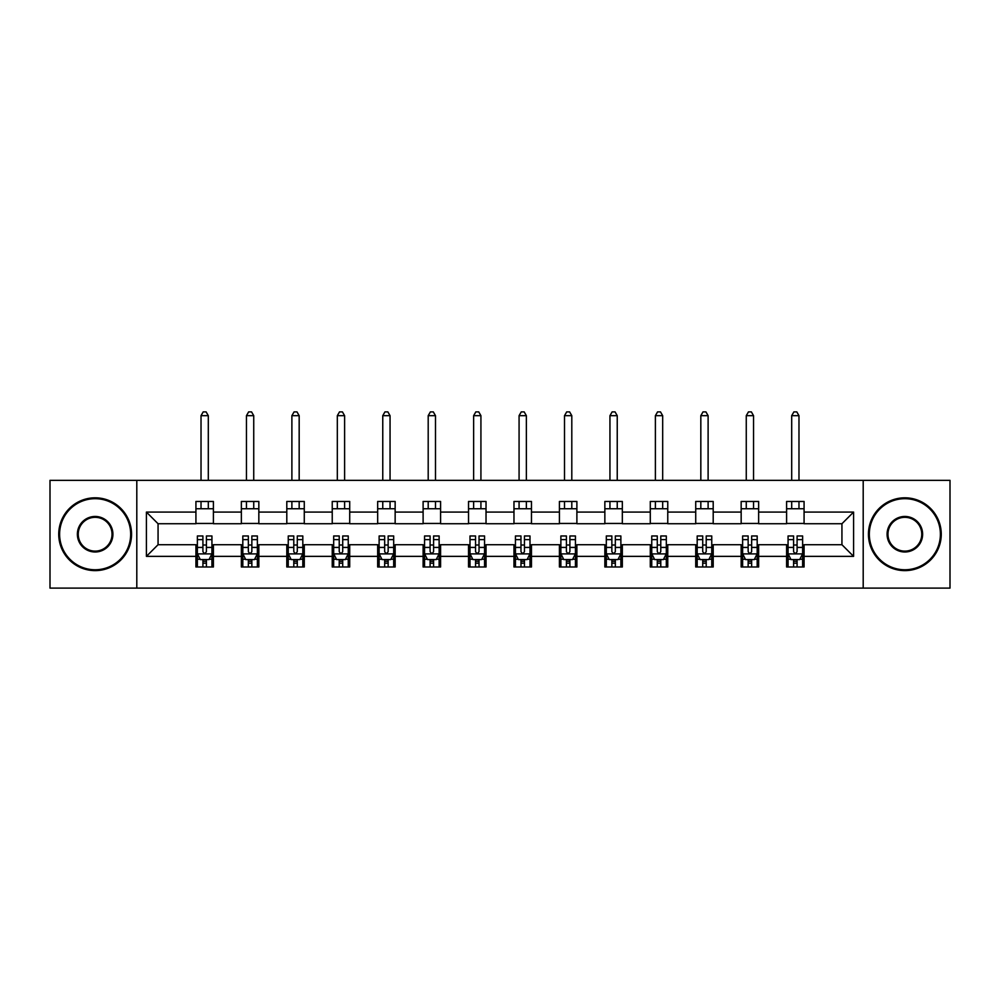 <?xml version="1.0" encoding="UTF-8"?>
<svg xmlns="http://www.w3.org/2000/svg" width="1000" height="1000" viewBox="0 0 1000 1000"><rect width="100%" height="100%" fill="white"/><g stroke="black" fill="none" stroke-linecap="round" stroke-linejoin="round"><path stroke-width="1.5" d="M863.2 588.112L950 588.112L950 480.337L863.2 480.337L863.2 588.112L136.8 588.112L136.8 480.337L50 480.337L50 588.112L136.8 588.112M863.2 480.337L136.8 480.337M804.075 512.087L804.075 501.463L786.6 501.463L786.6 512.087L758.637 512.087L758.637 501.463L741.162 501.463L741.162 512.087L713.2 512.087L713.2 501.463L695.725 501.463L695.725 512.087L667.763 512.087L667.763 501.463L650.288 501.463L650.288 512.087L622.325 512.087L622.325 501.463L604.85 501.463L604.85 512.087L576.888 512.087L576.888 501.463L559.412 501.463L559.412 512.087L531.462 512.087L531.462 501.463L513.975 501.463L513.975 512.087L486.025 512.087L486.025 501.463L468.537 501.463L468.537 512.087L440.588 512.087L440.588 501.463L423.113 501.463L423.113 512.087L395.15 512.087L395.15 501.463L377.675 501.463L377.675 512.087L349.712 512.087L349.712 501.463L332.238 501.463L332.238 512.087L304.275 512.087L304.275 501.463L286.8 501.463L286.8 512.087L258.837 512.087L258.837 501.463L241.363 501.463L241.363 512.087L213.4 512.087L213.4 501.463L195.925 501.463L195.925 512.087L146.412 512.087L146.412 556.362L158.062 544.712L195.925 544.712L195.925 566.987L213.4 566.987L213.4 544.712L241.363 544.712L241.363 566.987L258.837 566.987L258.837 544.712L286.8 544.712L286.8 566.987L304.275 566.987L304.275 544.712L332.238 544.712L332.238 566.987L349.712 566.987L349.712 544.712L377.675 544.712L377.675 566.987L395.15 566.987L395.15 544.712L423.113 544.712L423.113 566.987L440.588 566.987L440.588 544.712L468.537 544.712L468.537 566.987L486.025 566.987L486.025 544.712L513.975 544.712L513.975 566.987L531.462 566.987L531.462 544.712L559.412 544.712L559.412 566.987L576.888 566.987L576.888 544.712L604.85 544.712L604.85 566.987L622.325 566.987L622.325 544.712L650.288 544.712L650.288 566.987L667.763 566.987L667.763 544.712L695.725 544.712L695.725 566.987L713.2 566.987L713.2 544.712L741.162 544.712L741.162 566.987L758.637 566.987L758.637 544.712L786.6 544.712L786.6 566.987L804.075 566.987L804.075 544.712L841.938 544.712L841.938 523.737L804.075 523.737L804.075 512.087L853.587 512.087L853.587 556.362L804.075 556.362M786.6 556.362L758.637 556.362M741.162 556.362L713.2 556.362M695.725 556.362L667.763 556.362M650.288 556.362L622.325 556.362M604.85 556.362L576.888 556.362M559.412 556.362L531.462 556.362M513.975 556.362L486.025 556.362M468.537 556.362L440.588 556.362M423.113 556.362L395.15 556.362M377.675 556.362L349.712 556.362M332.238 556.362L304.275 556.362M286.8 556.362L258.837 556.362M241.363 556.362L213.4 556.362M195.925 556.362L146.412 556.362M786.6 512.087L786.6 523.737L758.637 523.737L758.637 512.087M741.162 512.087L741.162 523.737L713.2 523.737L713.2 512.087M695.725 512.087L695.725 523.737L667.763 523.737L667.763 512.087M650.288 512.087L650.288 523.737L622.325 523.737L622.325 512.087M604.85 512.087L604.85 523.737L576.888 523.737L576.888 512.087M559.412 512.087L559.412 523.737L531.462 523.737L531.462 512.087M513.975 512.087L513.975 523.737L486.025 523.737L486.025 512.087M468.537 512.087L468.537 523.737L440.588 523.737L440.588 512.087M423.113 512.087L423.113 523.737L395.15 523.737L395.15 512.087M377.675 512.087L377.675 523.737L349.712 523.737L349.712 512.087M332.238 512.087L332.238 523.737L304.275 523.737L304.275 512.087M286.8 512.087L286.8 523.737L258.837 523.737L258.837 512.087M241.363 512.087L241.363 523.737L213.4 523.737L213.4 512.087M195.925 512.087L195.925 523.737L158.062 523.737L146.412 512.087M158.062 523.737L158.062 544.712M853.587 556.362L841.938 544.712M841.938 523.737L853.587 512.087M195.925 508.738L213.4 508.738M195.925 523.45L213.4 523.45M195.925 545L197.375 545M202.913 545L206.412 545M211.938 545L213.4 545M195.925 559.712L197.375 559.712M202.913 559.712L206.412 559.712M211.938 559.712L213.4 559.712M241.363 545L242.812 545M248.35 545L251.85 545M257.375 545L258.837 545M241.363 559.712L242.812 559.712M248.35 559.712L251.85 559.712M257.375 559.712L258.837 559.712M241.363 508.738L258.837 508.738M241.363 523.45L258.837 523.45M286.8 545L288.25 545M293.788 545L297.288 545M302.812 545L304.275 545M286.8 559.712L288.25 559.712M293.788 559.712L297.288 559.712M302.812 559.712L304.275 559.712M286.8 508.738L304.275 508.738M286.8 523.45L304.275 523.45M332.238 545L333.688 545M339.225 545L342.713 545M348.25 545L349.712 545M332.238 559.712L333.688 559.712M339.225 559.712L342.713 559.712M348.25 559.712L349.712 559.712M332.238 508.738L349.712 508.738M332.238 523.45L349.712 523.45M377.675 545L379.125 545M384.663 545L388.15 545M393.688 545L395.15 545M377.675 559.712L379.125 559.712M384.663 559.712L388.15 559.712M393.688 559.712L395.15 559.712M377.675 508.738L395.15 508.738M377.675 523.45L395.15 523.45M423.113 545L424.562 545M430.1 545L433.587 545M439.125 545L440.588 545M423.113 559.712L424.562 559.712M430.1 559.712L433.587 559.712M439.125 559.712L440.588 559.712M423.113 508.738L440.588 508.738M423.113 523.45L440.588 523.45M468.537 545L470 545M475.538 545L479.025 545M484.562 545L486.025 545M468.537 559.712L470 559.712M475.538 559.712L479.025 559.712M484.562 559.712L486.025 559.712M468.537 508.738L486.025 508.738M468.537 523.45L486.025 523.45M513.975 545L515.438 545M520.975 545L524.462 545M530 545L531.462 545M513.975 559.712L515.438 559.712M520.975 559.712L524.462 559.712M530 559.712L531.462 559.712M513.975 508.738L531.462 508.738M513.975 523.45L531.462 523.45M559.412 545L560.875 545M566.413 545L569.9 545M575.438 545L576.888 545M559.412 559.712L560.875 559.712M566.413 559.712L569.9 559.712M575.438 559.712L576.888 559.712M559.412 508.738L576.888 508.738M559.412 523.45L576.888 523.45M604.85 545L606.312 545M611.85 545L615.337 545M620.875 545L622.325 545M604.85 559.712L606.312 559.712M611.85 559.712L615.337 559.712M620.875 559.712L622.325 559.712M604.85 508.738L622.325 508.738M604.85 523.45L622.325 523.45M650.288 545L651.75 545M657.288 545L660.775 545M666.312 545L667.763 545M650.288 559.712L651.75 559.712M657.288 559.712L660.775 559.712M666.312 559.712L667.763 559.712M650.288 508.738L667.763 508.738M650.288 523.45L667.763 523.45M695.725 545L697.188 545M702.712 545L706.213 545M711.75 545L713.2 545M695.725 559.712L697.188 559.712M702.712 559.712L706.213 559.712M711.75 559.712L713.2 559.712M695.725 508.738L713.2 508.738M695.725 523.45L713.2 523.45M741.162 545L742.625 545M748.15 545L751.65 545M757.188 545L758.637 545M741.162 559.712L742.625 559.712M748.15 559.712L751.65 559.712M757.188 559.712L758.637 559.712M741.162 508.738L758.637 508.738M741.162 523.45L758.637 523.45M786.6 545L788.062 545M793.587 545L797.087 545M802.625 545L804.075 545M786.6 559.712L788.062 559.712M793.587 559.712L797.087 559.712M802.625 559.712L804.075 559.712M786.6 508.738L804.075 508.738M786.6 523.45L804.075 523.45M202.913 563.2L206.412 563.2M197.375 539.625L202.913 539.625L202.913 535.975L197.375 535.975L197.375 553.737L200.287 559.562L209.025 559.562L211.938 553.737L211.938 535.975L206.412 535.975L206.412 539.625L211.938 539.625M211.938 553.737L211.938 566.987M197.375 553.737L197.375 566.987M206.412 559.562L206.412 566.987M202.913 566.987L202.913 559.562M202.913 539.625L202.913 551.55C204.075 553.8 205.238 553.8 206.412 551.55L206.412 539.625M208.3 508.738L208.3 501.463M208.3 480.337L208.3 415.675L201.025 415.675L201.025 480.337M201.025 508.738L201.025 501.463M201.025 415.675L203.2 411.887L206.112 411.887L208.3 415.675M95.15 498.688A35.538 35.538 0 0 0 59.612 534.225A35.538 35.538 0 0 0 95.15 569.763A35.538 35.538 0 0 0 130.675 534.225A35.538 35.538 0 0 0 95.15 498.688M95.15 570.625A36.413 36.413 0 0 1 58.738 534.225A36.413 36.413 0 0 1 95.15 497.812A36.413 36.413 0 0 1 131.55 534.225A36.413 36.413 0 0 1 95.15 570.625M95.15 516.462A17.763 17.763 0 0 1 112.912 534.225A17.763 17.763 0 0 1 95.15 551.987A17.763 17.763 0 0 1 77.375 534.225A17.763 17.763 0 0 1 95.15 516.462M95.15 551.112A16.887 16.887 0 0 0 112.037 534.225A16.887 16.887 0 0 0 95.15 517.325A16.887 16.887 0 0 0 78.25 534.225A16.887 16.887 0 0 0 95.15 551.112M904.85 498.688A35.538 35.538 0 0 0 869.325 534.225A35.538 35.538 0 0 0 904.85 569.763A35.538 35.538 0 0 0 940.387 534.225A35.538 35.538 0 0 0 904.85 498.688M904.85 570.625A36.413 36.413 0 0 1 868.45 534.225A36.413 36.413 0 0 1 904.85 497.812A36.413 36.413 0 0 1 941.263 534.225A36.413 36.413 0 0 1 904.85 570.625M904.85 516.462A17.763 17.763 0 0 1 922.625 534.225A17.763 17.763 0 0 1 904.85 551.987A17.763 17.763 0 0 1 887.087 534.225A17.763 17.763 0 0 1 904.85 516.462M904.85 551.112A16.887 16.887 0 0 0 921.75 534.225A16.887 16.887 0 0 0 904.85 517.325A16.887 16.887 0 0 0 887.962 534.225A16.887 16.887 0 0 0 904.85 551.112M248.35 563.2L251.85 563.2M242.812 539.625L248.35 539.625L248.35 535.975L242.812 535.975L242.812 553.737L245.725 559.562L254.462 559.562L257.375 553.737L257.375 535.975L251.85 535.975L251.85 539.625L257.375 539.625M257.375 553.737L257.375 566.987M242.812 553.737L242.812 566.987M251.85 559.562L251.85 566.987M248.35 566.987L248.35 559.562M248.35 539.625L248.35 551.55C249.513 553.8 250.675 553.8 251.85 551.55L251.85 539.625M253.738 508.738L253.738 501.463M253.738 480.337L253.738 415.675L246.462 415.675L246.462 480.337M246.462 508.738L246.462 501.463M246.462 415.675L248.637 411.887L251.55 411.887L253.738 415.675M293.788 563.2L297.288 563.2M288.25 539.625L293.788 539.625L293.788 535.975L288.25 535.975L288.25 553.737L291.163 559.562L299.9 559.562L302.812 553.737L302.812 535.975L297.288 535.975L297.288 539.625L302.812 539.625M302.812 553.737L302.812 566.987M288.25 553.737L288.25 566.987M297.288 559.562L297.288 566.987M293.788 566.987L293.788 559.562M293.788 539.625L293.788 551.55C294.95 553.8 296.112 553.8 297.288 551.55L297.288 539.625M299.175 508.738L299.175 501.463M299.175 480.337L299.175 415.675L291.887 415.675L291.887 480.337M291.887 508.738L291.887 501.463M291.887 415.675L294.075 411.887L296.988 411.887L299.175 415.675M339.225 563.2L342.713 563.2M333.688 539.625L339.225 539.625L339.225 535.975L333.688 535.975L333.688 553.737L336.6 559.562L345.337 559.562L348.25 553.737L348.25 535.975L342.713 535.975L342.713 539.625L348.25 539.625M348.25 553.737L348.25 566.987M333.688 553.737L333.688 566.987M342.713 559.562L342.713 566.987M339.225 566.987L339.225 559.562M339.225 539.625L339.225 551.55C340.387 553.8 341.55 553.8 342.713 551.55L342.713 539.625M344.613 508.738L344.613 501.463M344.613 480.337L344.613 415.675L337.325 415.675L337.325 480.337M337.325 508.738L337.325 501.463M337.325 415.675L339.513 411.887L342.425 411.887L344.613 415.675M384.663 563.2L388.15 563.2M379.125 539.625L384.663 539.625L384.663 535.975L379.125 535.975L379.125 553.737L382.038 559.562L390.775 559.562L393.688 553.737L393.688 535.975L388.15 535.975L388.15 539.625L393.688 539.625M393.688 553.737L393.688 566.987M379.125 553.737L379.125 566.987M388.15 559.562L388.15 566.987M384.663 566.987L384.663 559.562M384.663 539.625L384.663 551.55C385.825 553.8 386.987 553.8 388.15 551.55L388.15 539.625M390.05 508.738L390.05 501.463M390.05 480.337L390.05 415.675L382.762 415.675L382.762 480.337M382.762 508.738L382.762 501.463M382.762 415.675L384.95 411.887L387.863 411.887L390.05 415.675M430.1 563.2L433.587 563.2M424.562 539.625L430.1 539.625L430.1 535.975L424.562 535.975L424.562 553.737L427.475 559.562L436.213 559.562L439.125 553.737L439.125 535.975L433.587 535.975L433.587 539.625L439.125 539.625M439.125 553.737L439.125 566.987M424.562 553.737L424.562 566.987M433.587 559.562L433.587 566.987M430.1 566.987L430.1 559.562M430.1 539.625L430.1 551.55C431.262 553.8 432.425 553.8 433.587 551.55L433.587 539.625M435.487 508.738L435.487 501.463M435.487 480.337L435.487 415.675L428.2 415.675L428.2 480.337M428.2 508.738L428.2 501.463M428.2 415.675L430.387 411.887L433.3 411.887L435.487 415.675M475.538 563.2L479.025 563.2M470 539.625L475.538 539.625L475.538 535.975L470 535.975L470 553.737L472.912 559.562L481.65 559.562L484.562 553.737L484.562 535.975L479.025 535.975L479.025 539.625L484.562 539.625M484.562 553.737L484.562 566.987M470 553.737L470 566.987M479.025 559.562L479.025 566.987M475.538 566.987L475.538 559.562M475.538 539.625L475.538 551.55C476.7 553.8 477.863 553.8 479.025 551.55L479.025 539.625M480.925 508.738L480.925 501.463M480.925 480.337L480.925 415.675L473.638 415.675L473.638 480.337M473.638 508.738L473.638 501.463M473.638 415.675L475.825 411.887L478.738 411.887L480.925 415.675M520.975 563.2L524.462 563.2M515.438 539.625L520.975 539.625L520.975 535.975L515.438 535.975L515.438 553.737L518.35 559.562L527.087 559.562L530 553.737L530 535.975L524.462 535.975L524.462 539.625L530 539.625M530 553.737L530 566.987M515.438 553.737L515.438 566.987M524.462 559.562L524.462 566.987M520.975 566.987L520.975 559.562M520.975 539.625L520.975 551.55C522.137 553.8 523.3 553.8 524.462 551.55L524.462 539.625M526.362 508.738L526.362 501.463M526.362 480.337L526.362 415.675L519.075 415.675L519.075 480.337M519.075 508.738L519.075 501.463M519.075 415.675L521.263 411.887L524.175 411.887L526.362 415.675M566.413 563.2L569.9 563.2M560.875 539.625L566.413 539.625L566.413 535.975L560.875 535.975L560.875 553.737L563.787 559.562L572.525 559.562L575.438 553.737L575.438 535.975L569.9 535.975L569.9 539.625L575.438 539.625M575.438 553.737L575.438 566.987M560.875 553.737L560.875 566.987M569.9 559.562L569.9 566.987M566.413 566.987L566.413 559.562M566.413 539.625L566.413 551.55C567.575 553.8 568.737 553.8 569.9 551.55L569.9 539.625M571.8 508.738L571.8 501.463M571.8 480.337L571.8 415.675L564.513 415.675L564.513 480.337M564.513 508.738L564.513 501.463M564.513 415.675L566.7 411.887L569.612 411.887L571.8 415.675M611.85 563.2L615.337 563.2M606.312 539.625L611.85 539.625L611.85 535.975L606.312 535.975L606.312 553.737L609.225 559.562L617.962 559.562L620.875 553.737L620.875 535.975L615.337 535.975L615.337 539.625L620.875 539.625M620.875 553.737L620.875 566.987M606.312 553.737L606.312 566.987M615.337 559.562L615.337 566.987M611.85 566.987L611.85 559.562M611.85 539.625L611.85 551.55C613.013 553.8 614.175 553.8 615.337 551.55L615.337 539.625M617.238 508.738L617.238 501.463M617.238 480.337L617.238 415.675L609.95 415.675L609.95 480.337M609.95 508.738L609.95 501.463M609.95 415.675L612.137 411.887L615.05 411.887L617.238 415.675M657.288 563.2L660.775 563.2M651.75 539.625L657.288 539.625L657.288 535.975L651.75 535.975L651.75 553.737L654.663 559.562L663.4 559.562L666.312 553.737L666.312 535.975L660.775 535.975L660.775 539.625L666.312 539.625M666.312 553.737L666.312 566.987M651.75 553.737L651.75 566.987M660.775 559.562L660.775 566.987M657.288 566.987L657.288 559.562M657.288 539.625L657.288 551.55C658.45 553.8 659.613 553.8 660.775 551.55L660.775 539.625M662.675 508.738L662.675 501.463M662.675 480.337L662.675 415.675L655.387 415.675L655.387 480.337M655.387 508.738L655.387 501.463M655.387 415.675L657.575 411.887L660.487 411.887L662.675 415.675M702.712 563.2L706.213 563.2M697.188 539.625L702.712 539.625L702.712 535.975L697.188 535.975L697.188 553.737L700.1 559.562L708.838 559.562L711.75 553.737L711.75 535.975L706.213 535.975L706.213 539.625L711.75 539.625M711.75 553.737L711.75 566.987M697.188 553.737L697.188 566.987M706.213 559.562L706.213 566.987M702.712 566.987L702.712 559.562M702.712 539.625L702.712 551.55C703.888 553.8 705.05 553.8 706.213 551.55L706.213 539.625M708.112 508.738L708.112 501.463M708.112 480.337L708.112 415.675L700.825 415.675L700.825 480.337M700.825 508.738L700.825 501.463M700.825 415.675L703.012 411.887L705.925 411.887L708.112 415.675M748.15 563.2L751.65 563.2M742.625 539.625L748.15 539.625L748.15 535.975L742.625 535.975L742.625 553.737L745.537 559.562L754.275 559.562L757.188 553.737L757.188 535.975L751.65 535.975L751.65 539.625L757.188 539.625M757.188 553.737L757.188 566.987M742.625 553.737L742.625 566.987M751.65 559.562L751.65 566.987M748.15 566.987L748.15 559.562M748.15 539.625L748.15 551.55C749.325 553.8 750.487 553.8 751.65 551.55L751.65 539.625M753.538 508.738L753.538 501.463M753.538 480.337L753.538 415.675L746.263 415.675L746.263 480.337M746.263 508.738L746.263 501.463M746.263 415.675L748.45 411.887L751.363 411.887L753.538 415.675M793.587 563.2L797.087 563.2M788.062 539.625L793.587 539.625L793.587 535.975L788.062 535.975L788.062 553.737L790.975 559.562L799.712 559.562L802.625 553.737L802.625 535.975L797.087 535.975L797.087 539.625L802.625 539.625M802.625 553.737L802.625 566.987M788.062 553.737L788.062 566.987M797.087 559.562L797.087 566.987M793.587 566.987L793.587 559.562M793.587 539.625L793.587 551.55C794.75 553.8 795.925 553.8 797.087 551.55L797.087 539.625M798.975 508.738L798.975 501.463M798.975 480.337L798.975 415.675L791.7 415.675L791.7 480.337M791.7 508.738L791.7 501.463M791.7 415.675L793.888 411.887L796.8 411.887L798.975 415.675M197.45 553.888L211.875 553.888M211.938 559.212L209.2 559.212M200.113 559.212L197.375 559.212M206.412 547.425L211.938 547.425M197.375 547.425L202.913 547.425M202.913 561.35L206.412 561.35M242.887 553.888L257.3 553.888M257.375 559.212L254.638 559.212M245.55 559.212L242.812 559.212M251.85 547.425L257.375 547.425M242.812 547.425L248.35 547.425M248.35 561.35L251.85 561.35M288.325 553.888L302.738 553.888M302.812 559.212L300.075 559.212M290.988 559.212L288.25 559.212M297.288 547.425L302.812 547.425M288.25 547.425L293.788 547.425M293.788 561.35L297.288 561.35M333.762 553.888L348.175 553.888M348.25 559.212L345.513 559.212M336.425 559.212L333.688 559.212M342.713 547.425L348.25 547.425M333.688 547.425L339.225 547.425M339.225 561.35L342.713 561.35M379.2 553.888L393.612 553.888M393.688 559.212L390.95 559.212M381.863 559.212L379.125 559.212M388.15 547.425L393.688 547.425M379.125 547.425L384.663 547.425M384.663 561.35L388.15 561.35M424.637 553.888L439.05 553.888M439.125 559.212L436.388 559.212M427.3 559.212L424.562 559.212M433.587 547.425L439.125 547.425M424.562 547.425L430.1 547.425M430.1 561.35L433.587 561.35M470.075 553.888L484.487 553.888M484.562 559.212L481.825 559.212M472.738 559.212L470 559.212M479.025 547.425L484.562 547.425M470 547.425L475.538 547.425M475.538 561.35L479.025 561.35M515.513 553.888L529.925 553.888M530 559.212L527.263 559.212M518.175 559.212L515.438 559.212M524.462 547.425L530 547.425M515.438 547.425L520.975 547.425M520.975 561.35L524.462 561.35M560.95 553.888L575.363 553.888M575.438 559.212L572.7 559.212M563.612 559.212L560.875 559.212M569.9 547.425L575.438 547.425M560.875 547.425L566.413 547.425M566.413 561.35L569.9 561.35M606.388 553.888L620.8 553.888M620.875 559.212L618.138 559.212M609.05 559.212L606.312 559.212M615.337 547.425L620.875 547.425M606.312 547.425L611.85 547.425M611.85 561.35L615.337 561.35M651.825 553.888L666.237 553.888M666.312 559.212L663.575 559.212M654.488 559.212L651.75 559.212M660.775 547.425L666.312 547.425M651.75 547.425L657.288 547.425M657.288 561.35L660.775 561.35M697.262 553.888L711.675 553.888M711.75 559.212L709.013 559.212M699.925 559.212L697.188 559.212M706.213 547.425L711.75 547.425M697.188 547.425L702.712 547.425M702.712 561.35L706.213 561.35M742.7 553.888L757.113 553.888M757.188 559.212L754.45 559.212M745.362 559.212L742.625 559.212M751.65 547.425L757.188 547.425M742.625 547.425L748.15 547.425M748.15 561.35L751.65 561.35M788.125 553.888L802.55 553.888M802.625 559.212L799.887 559.212M790.8 559.212L788.062 559.212M797.087 547.425L802.625 547.425M788.062 547.425L793.587 547.425M793.587 561.35L797.087 561.35"/></g></svg>
